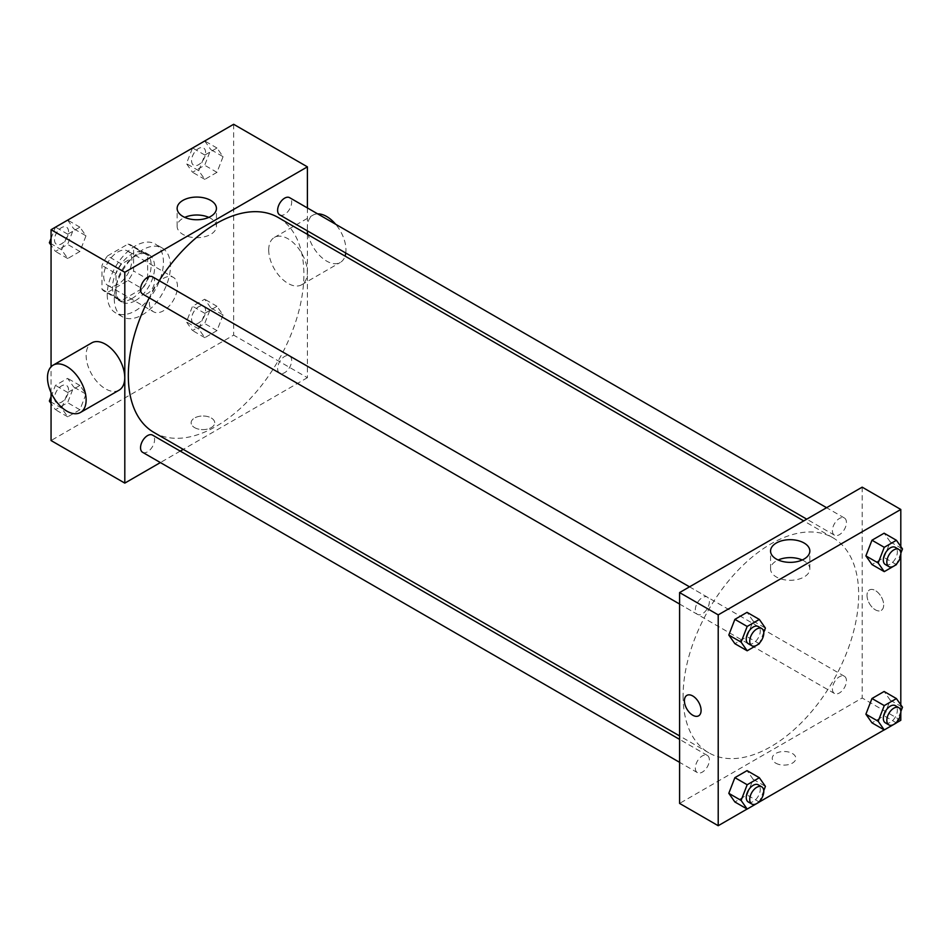 <?xml version="1.0" encoding="UTF-8"?>
<svg xmlns="http://www.w3.org/2000/svg" width="950" height="950" viewBox="0 0 950 950"><rect width="100%" height="100%" fill="white"/><g stroke="black" fill="none" stroke-linecap="round" stroke-linejoin="round"><path stroke-width="0.71" stroke-dasharray="4.75 3.56" d="M149.387 302.682A19.867 11.471 120 0 0 153.496 311.778A19.867 11.471 120 0 0 173.363 300.307A19.867 11.471 120 0 0 173.363 277.376A19.867 11.471 120 0 0 158.056 282.696A19.867 11.471 120 0 0 149.387 302.682M103.74 276.331A19.867 11.471 120 0 0 107.849 285.428A19.867 11.471 120 0 0 127.716 273.956A19.867 11.471 120 0 0 127.716 251.026A19.867 11.471 120 0 0 112.409 256.346A19.867 11.471 120 0 0 103.74 276.331M107.481 255.93L128.084 244.031A26.671 15.402 120 0 1 131.124 245.124A26.671 15.402 120 0 1 133.582 247.202L133.582 270.999A26.671 15.402 120 0 1 128.084 280.523L107.481 292.422A26.671 15.402 120 0 1 104.441 291.329A26.671 15.402 120 0 1 101.982 289.239L101.982 265.454A26.671 15.402 120 0 1 107.481 255.93L121.529 264.029L142.132 252.142L128.084 244.031M128.084 280.523L142.132 288.634L121.529 300.521L107.481 292.422M101.982 289.239L116.031 297.35L116.031 273.553L101.982 265.454M116.031 297.35A26.671 15.402 120 0 0 118.489 299.428A26.671 15.402 120 0 0 121.529 300.521M142.132 288.634A26.671 15.402 120 0 0 147.63 279.11L133.582 270.999M142.132 252.142A26.671 15.402 120 0 1 145.16 253.234A26.671 15.402 120 0 1 147.63 255.312L147.63 279.11M121.529 264.029A26.671 15.402 120 0 0 116.031 273.553M131.824 298.632A27.312 15.77 -60 0 1 118.168 299.986A27.312 15.77 -60 0 1 118.168 268.446A27.312 15.77 -60 0 1 145.481 252.676A27.312 15.77 -60 0 1 149.673 274.562A27.312 15.77 -60 0 1 131.824 298.632M135.339 300.663A27.312 15.77 120 0 0 153.176 276.592A27.312 15.77 120 0 0 148.996 254.707A27.312 15.77 120 0 0 127.953 262.022A27.312 15.77 120 0 0 116.031 289.512A27.312 15.77 120 0 0 121.683 302.017A27.312 15.77 120 0 0 135.339 300.663M147.63 255.312L133.582 247.202M107.243 294.571A39.722 22.931 120 0 0 115.472 312.764A39.722 22.931 120 0 0 155.206 289.821A39.722 22.931 120 0 0 155.206 243.96A39.722 22.931 120 0 0 124.593 254.6A39.722 22.931 120 0 0 107.243 294.571M114.273 298.632A39.722 22.931 120 0 0 122.502 316.813A39.722 22.931 120 0 0 162.224 293.882A39.722 22.931 120 0 0 162.224 248.009A39.722 22.931 120 0 0 131.611 258.649A39.722 22.931 120 0 0 114.273 298.632M223.06 314.961L216.98 330.636L204.82 337.666L198.74 329.009L204.82 313.334L216.98 306.316L223.06 314.961L216.98 330.636L204.82 337.666L198.74 329.009L204.82 313.334L216.98 306.316L223.06 314.961L210.781 307.871L204.689 323.546L192.529 330.564L186.449 321.907L192.529 306.244L204.689 299.214L210.781 307.871M223.06 156.679L216.98 172.354L204.82 179.372L198.74 170.715L204.82 155.04L216.98 148.022L223.06 156.679L216.98 172.354L204.82 179.372L198.74 170.715L204.82 155.04L216.98 148.022L223.06 156.679L210.781 149.577L204.689 165.252L192.529 172.283L186.449 163.626L192.494 148.058M233.652 124.284L233.652 335.124L51.062 440.539M51.062 392.635L51.062 366.807M85.987 394.108L79.907 409.782L67.735 416.801L61.655 408.156L67.735 392.481L79.907 385.451L85.987 394.108L79.907 409.782L67.735 416.801L61.655 408.156L67.735 392.481L79.907 385.451L85.987 394.108L73.696 387.006L67.616 402.681L55.444 409.711L51.062 403.477M85.987 235.814L79.907 251.489L67.735 258.519L61.655 249.862L67.735 234.187L79.907 227.169L85.987 235.814L79.907 251.489L67.735 258.519L61.655 249.862L67.735 234.187L79.907 227.169L85.987 235.814L73.696 228.724L67.616 244.399L55.444 251.417L51.062 245.183M307.396 234.341L307.396 377.696L233.652 335.124M307.396 377.696L183.255 449.362M180.239 451.108L160.384 462.567M194.596 427.619A11.792 6.804 0 0 0 207.444 429.091A11.792 6.804 0 0 0 214.724 422.798A11.792 6.804 0 0 0 202.932 415.993A11.792 6.804 0 0 0 191.14 422.798A11.792 6.804 0 0 0 194.596 427.619A11.792 6.804 0 0 0 207.444 429.091A11.792 6.804 0 0 0 214.724 422.798A11.792 6.804 0 0 0 202.932 415.993A11.792 6.804 0 0 0 191.14 422.798A11.792 6.804 0 0 0 194.596 427.607M154.031 432.499A124.141 71.677 120 0 0 278.172 360.822A124.141 71.677 120 0 0 278.172 217.479M159.196 280.666A124.141 71.677 120 0 0 149.257 297.861M307.396 207.943L307.396 230.874M279.668 214.866A9.927 5.736 120 0 0 289.608 209.143A9.927 5.736 120 0 0 289.608 197.671M277.614 368.612A9.927 5.736 120 0 0 279.668 373.16A9.927 5.736 120 0 0 289.608 367.424A9.927 5.736 120 0 0 289.608 355.953A9.927 5.736 120 0 0 281.948 358.613A9.927 5.736 120 0 0 277.614 368.612M142.595 452.307A9.927 5.736 120 0 0 152.523 446.571A9.927 5.736 120 0 0 152.523 435.1M152.523 276.806A9.927 5.736 -60 0 1 154.577 281.354A9.927 5.736 -60 0 1 150.243 291.353A9.927 5.736 -60 0 1 142.595 294.013M268.707 249.945A27.312 15.77 -120 0 0 280.63 277.436A27.312 15.77 -120 0 0 301.684 284.751A27.312 15.77 -120 0 0 301.684 253.211A27.312 15.77 -120 0 0 274.372 237.441A27.312 15.77 -120 0 0 268.707 249.945M119.094 390.165A27.312 15.77 60 0 1 91.782 374.395A27.312 15.77 60 0 1 91.782 342.855M317.668 213.869A27.312 15.77 -120 0 0 312.989 215.139A27.312 15.77 -120 0 0 307.337 227.644A27.312 15.77 -120 0 0 319.259 255.134A27.312 15.77 -120 0 0 340.302 262.449A27.312 15.77 -120 0 0 345.076 256.108M345.764 253.021A27.312 15.77 -120 0 0 335.635 224.248M208.81 217.384A19.641 11.341 180 0 1 216.434 226.361A19.641 11.341 180 0 1 204.297 236.835A19.641 11.341 180 0 1 182.899 234.377A19.641 11.341 180 0 1 177.139 226.361A19.641 11.341 180 0 1 184.763 217.384M683.097 695.97A124.141 71.677 120 0 0 708.807 752.804A124.141 71.677 120 0 0 832.96 681.126A124.141 71.677 120 0 0 832.948 537.771A124.141 71.677 120 0 0 737.295 571.033A124.141 71.677 120 0 0 683.097 695.97M709.365 601.659A9.927 5.736 -60 0 1 705.031 611.658A9.927 5.736 -60 0 1 697.371 614.318A9.927 5.736 -60 0 1 697.371 602.846A9.927 5.736 -60 0 1 707.311 597.111A9.927 5.736 -60 0 1 709.365 601.659M832.402 688.916A9.927 5.736 120 0 0 834.456 693.464A9.927 5.736 120 0 0 844.384 687.729A9.927 5.736 120 0 0 844.384 676.258A9.927 5.736 120 0 0 836.736 678.918A9.927 5.736 120 0 0 832.402 688.916M695.317 768.051A9.927 5.736 120 0 0 697.371 772.599A9.927 5.736 120 0 0 707.311 766.864A9.927 5.736 120 0 0 707.311 755.404A9.927 5.736 120 0 0 699.651 758.064A9.927 5.736 120 0 0 695.317 768.051M832.402 530.622A9.927 5.736 120 0 0 834.456 535.171A9.927 5.736 120 0 0 844.384 529.435A9.927 5.736 120 0 0 844.384 517.976A9.927 5.736 120 0 0 836.736 520.636A9.927 5.736 120 0 0 832.402 530.622M862.172 487.16L862.172 698.001L679.594 803.415M900.802 720.29L862.172 698.001M896.456 722.807L884.189 729.885M759.383 801.943L747.104 809.032M775.711 763.123A11.792 6.804 0 0 0 788.559 764.596A11.792 6.804 0 0 0 795.839 758.302A11.792 6.804 0 0 0 784.047 751.498A11.792 6.804 0 0 0 772.255 758.302A11.792 6.804 0 0 0 775.711 763.123M890.209 541.844L884.129 533.199L890.209 541.844L884.129 557.519L871.969 564.549L884.129 557.519L890.209 541.844L902.5 548.946M753.124 779.285L747.044 770.628L753.124 779.285L747.044 794.96L734.884 801.978L747.044 794.96L753.124 779.285L765.415 786.374M900.802 546.523L900.802 555.121M900.802 704.817L900.802 713.414M890.209 700.138L884.129 691.481L890.209 700.138L884.129 715.813L871.969 722.831L884.129 715.813L890.209 700.138L902.5 707.227M753.124 620.991L747.044 612.334L753.124 620.991L747.044 636.666L734.884 643.684L747.044 636.666L753.124 620.991L765.415 628.092M867.006 595.365A11.792 6.804 -120 0 0 872.148 607.24A11.792 6.804 -120 0 0 881.244 610.399A11.792 6.804 -120 0 0 881.244 596.778A11.792 6.804 -120 0 0 869.44 589.962A11.792 6.804 -120 0 0 867.006 595.365A11.792 6.804 -120 0 0 872.148 607.24A11.792 6.804 -120 0 0 881.232 610.399A11.792 6.804 -120 0 0 881.232 596.778A11.792 6.804 -120 0 0 869.44 589.974A11.792 6.804 -120 0 0 867.006 595.365M686.862 695.376L686.862 695.388A11.792 6.804 60 0 1 695.946 698.535A11.792 6.804 60 0 1 701.1 710.41A11.792 6.804 60 0 1 698.654 715.813L698.654 715.813M802.216 559.989A19.641 11.341 180 0 1 809.839 568.955A19.641 11.341 180 0 1 797.715 579.429A19.641 11.341 180 0 1 776.304 576.971A19.641 11.341 180 0 1 770.557 568.955A19.641 11.341 180 0 1 778.169 559.989M775.711 763.111A11.792 6.804 0 0 0 788.559 764.596A11.792 6.804 0 0 0 795.839 758.302A11.792 6.804 0 0 0 784.047 751.498A11.792 6.804 0 0 0 772.255 758.302A11.792 6.804 0 0 0 775.711 763.111M763.764 632.367L759.715 642.794M748.291 643.708A9.927 5.736 120 0 0 758.219 637.972A9.927 5.736 120 0 0 758.219 626.513M759.335 643.756L747.044 636.666M900.837 553.221L896.788 563.659M885.376 564.561A9.927 5.736 120 0 0 895.304 558.837A9.927 5.736 120 0 0 895.304 547.366M896.42 564.621L884.129 557.519M763.764 790.649L759.715 801.087M748.291 802.002A9.927 5.736 120 0 0 758.219 796.266A9.927 5.736 120 0 0 758.219 784.795M759.335 802.049L747.044 794.96M900.837 711.502L896.788 721.941M885.376 722.855A9.927 5.736 120 0 0 895.304 717.119A9.927 5.736 120 0 0 895.304 705.648M896.42 722.903L884.129 715.813M51.062 238.391L55.409 227.192M67.616 220.067L73.696 228.724M54.506 239.804A9.927 5.736 120 0 0 56.561 244.352A9.927 5.736 120 0 0 66.5 238.616A9.927 5.736 120 0 0 66.5 227.145A9.927 5.736 120 0 0 58.841 229.805A9.927 5.736 120 0 0 54.506 239.804M79.907 251.489L67.616 244.399M67.735 258.519L55.444 251.417M61.655 249.862L51.062 243.746M67.735 234.187L55.516 227.133M79.907 227.169L67.688 220.115M54.483 239.78A9.927 5.736 120 0 0 56.537 244.328A9.927 5.736 120 0 0 66.464 238.592A9.927 5.736 120 0 0 66.464 227.133A9.927 5.736 120 0 0 58.817 229.793A9.927 5.736 120 0 0 54.483 239.78M204.689 140.933L210.781 149.577M191.591 160.657A9.927 5.736 120 0 0 193.646 165.205A9.927 5.736 120 0 0 203.573 159.469A9.927 5.736 120 0 0 203.573 147.998A9.927 5.736 120 0 0 195.926 150.658A9.927 5.736 120 0 0 191.591 160.657M216.98 172.354L204.689 165.252M204.82 179.372L192.529 172.283M198.74 170.715L186.449 163.626M204.82 155.04L192.601 147.986M216.98 148.022L204.761 140.968M191.556 160.645A9.927 5.736 120 0 0 193.622 165.193A9.927 5.736 120 0 0 203.549 159.458A9.927 5.736 120 0 0 203.549 147.986A9.927 5.736 120 0 0 195.902 150.646A9.927 5.736 120 0 0 191.556 160.645M51.062 396.673L55.444 385.379L67.616 378.361L73.696 387.006M54.506 398.086A9.927 5.736 120 0 0 56.561 402.634A9.927 5.736 120 0 0 66.5 396.898A9.927 5.736 120 0 0 66.5 385.439A9.927 5.736 120 0 0 58.841 388.099A9.927 5.736 120 0 0 54.506 398.086M79.907 409.782L67.616 402.681M67.735 416.801L55.444 409.711M61.655 408.156L51.062 402.04M67.735 392.481L55.444 385.379M79.907 385.451L67.616 378.361M54.483 398.074A9.927 5.736 120 0 0 56.537 402.622A9.927 5.736 120 0 0 66.464 396.886A9.927 5.736 120 0 0 66.464 385.415A9.927 5.736 120 0 0 58.817 388.075A9.927 5.736 120 0 0 54.483 398.074M191.591 318.951A9.927 5.736 120 0 0 193.646 323.487A9.927 5.736 120 0 0 203.573 317.763A9.927 5.736 120 0 0 203.573 306.292A9.927 5.736 120 0 0 195.926 308.952A9.927 5.736 120 0 0 191.591 318.951M216.98 330.636L204.689 323.546M204.82 337.666L192.529 330.564M198.74 329.009L186.449 321.907M204.82 313.334L192.529 306.244M216.98 306.316L204.689 299.214M191.556 318.927A9.927 5.736 120 0 0 193.622 323.475A9.927 5.736 120 0 0 203.549 317.739A9.927 5.736 120 0 0 203.549 306.268A9.927 5.736 120 0 0 195.902 308.94A9.927 5.736 120 0 0 191.556 318.927M107.849 285.428L153.496 311.778M127.716 251.026L173.363 277.376M148.996 254.707L145.481 252.676M121.683 302.017L118.168 299.986M145.16 253.234L131.124 245.124M118.489 299.428L104.441 291.329M162.224 248.009L155.206 243.96M122.502 316.813L115.472 312.764M301.684 284.751L340.302 262.449M274.372 237.441L312.989 215.139M216.434 226.361L216.434 208.418M177.139 226.361L177.139 208.418M832.948 537.771L803.736 520.909M708.807 752.804L679.594 735.929M679.594 604.046L697.371 614.318M689.522 586.839L707.311 597.111M844.384 676.258L289.608 355.953M834.456 693.464L279.668 373.16M707.311 755.404L679.594 739.397M697.371 772.599L679.594 762.339M844.384 517.976L826.595 507.704M834.456 535.171L806.74 519.163M809.839 568.955L809.839 551.024M770.557 568.955L770.557 551.024"/><path stroke-width="1.43" d="M160.384 462.567L124.806 483.111L51.062 440.539L51.062 392.635M51.062 366.807L51.062 229.71L233.652 124.284L307.396 166.856L307.396 207.943M183.255 449.362L180.239 451.108M149.257 297.861A124.141 71.677 120 0 0 128.321 375.666A124.141 71.677 120 0 0 154.031 432.499L679.594 735.929M803.736 520.909L278.172 217.479A124.141 71.677 120 0 0 159.196 280.666M307.396 230.874L307.396 234.341M124.806 483.111L124.806 272.27L307.396 166.856M826.595 507.704L289.608 197.671A9.927 5.736 120 0 0 281.948 200.331A9.927 5.736 120 0 0 277.614 210.33A9.927 5.736 120 0 0 279.668 214.866L806.74 519.163M679.594 739.397L152.523 435.1A9.927 5.736 120 0 0 144.875 437.76A9.927 5.736 120 0 0 140.541 447.759A9.927 5.736 120 0 0 142.595 452.307L679.594 762.339M679.594 604.046L142.595 294.013A9.927 5.736 -60 0 1 142.595 282.542A9.927 5.736 -60 0 1 152.523 276.806L689.522 586.839M124.806 272.27L51.062 229.71M182.899 216.434A19.641 11.341 180 0 1 177.139 208.418A19.641 11.341 180 0 1 196.781 197.078A19.641 11.341 180 0 1 216.434 208.418A19.641 11.341 180 0 1 204.297 218.892A19.641 11.341 180 0 1 182.899 216.434M53.152 365.156L91.782 342.855A27.312 15.77 60 0 1 112.824 350.17A27.312 15.77 60 0 1 124.747 377.661A27.312 15.77 60 0 1 119.094 390.165L80.465 412.466A27.312 15.77 60 0 1 53.152 396.696A27.312 15.77 60 0 1 53.152 365.156A27.312 15.77 60 0 1 74.207 372.471A27.312 15.77 60 0 1 86.129 399.962A27.312 15.77 60 0 1 80.465 412.466M345.076 256.108A27.312 15.77 -120 0 0 345.764 253.021M335.635 224.248A27.312 15.77 -120 0 0 317.668 213.869M184.763 217.384A19.641 11.341 180 0 1 208.81 217.384M747.104 809.032L718.212 825.716L679.594 803.415L679.594 592.574L862.172 487.16L900.802 509.461L900.802 546.523M900.802 713.414L900.802 720.29L896.456 722.807M884.189 729.885L759.383 801.943M871.969 564.549L865.889 555.893L871.969 540.217L884.129 533.199L871.969 540.217L865.889 555.893L871.969 564.549L884.26 571.639L878.168 562.994L884.26 547.319L896.42 540.289L902.5 548.946L900.837 553.221M734.884 801.978L728.804 793.321L734.884 777.646L747.044 770.628L734.884 777.646L728.804 793.321L734.884 801.978L747.175 809.068L741.095 800.422L747.175 784.748L759.335 777.717L765.415 786.374L763.764 790.649M900.802 555.121L900.802 704.817M718.212 825.716L718.212 614.876L900.802 509.461M871.969 722.831L865.889 714.186L871.969 698.511L884.129 691.481L871.969 698.511L865.889 714.186L871.969 722.831L884.26 729.932L878.168 721.276L884.26 705.601L896.42 698.582L902.5 707.227L900.837 711.502M734.884 643.684L728.804 635.039L734.884 619.364L747.044 612.334L734.884 619.364L728.804 635.039L734.884 643.684L747.175 650.786L741.095 642.129L747.175 626.454L759.335 619.436L765.415 628.092L763.764 632.367M718.212 614.876L679.594 592.574M776.304 559.039A19.641 11.341 180 0 1 770.557 551.024A19.641 11.341 180 0 1 790.198 539.683A19.641 11.341 180 0 1 809.839 551.024A19.641 11.341 180 0 1 797.715 561.497A19.641 11.341 180 0 1 776.304 559.039M701.088 710.41A11.792 6.804 60 0 1 698.654 715.813A11.792 6.804 60 0 1 686.862 708.997A11.792 6.804 60 0 1 686.862 695.388A11.792 6.804 60 0 1 695.946 698.547A11.792 6.804 60 0 1 701.088 710.41M698.654 715.813A11.792 6.804 60 0 1 686.862 708.997A11.792 6.804 60 0 1 686.862 695.376M778.169 559.989A19.641 11.341 180 0 1 802.216 559.989M759.715 642.794L759.335 643.756L747.175 650.786M761.734 628.532L758.219 626.513A9.927 5.736 120 0 0 750.571 629.173A9.927 5.736 120 0 0 746.237 639.16A9.927 5.736 120 0 0 748.291 643.708L751.806 645.739A9.927 5.736 120 0 0 761.734 640.003A9.927 5.736 120 0 0 761.734 628.532A9.927 5.736 120 0 0 754.074 631.192A9.927 5.736 120 0 0 749.74 641.191A9.927 5.736 120 0 0 751.806 645.739M741.095 642.129L728.804 635.039M747.175 626.454L734.884 619.364M759.335 619.436L747.044 612.334M896.788 563.659L896.42 564.621L884.26 571.639M898.819 549.397L895.304 547.366A9.927 5.736 120 0 0 887.644 550.026A9.927 5.736 120 0 0 883.31 560.025A9.927 5.736 120 0 0 885.376 564.561L888.879 566.592A9.927 5.736 120 0 0 898.819 560.856A9.927 5.736 120 0 0 898.819 549.397A9.927 5.736 120 0 0 891.159 552.057A9.927 5.736 120 0 0 886.825 562.044A9.927 5.736 120 0 0 888.879 566.592M878.168 562.994L865.889 555.893M884.26 547.319L871.969 540.217M896.42 540.289L884.129 533.199M759.715 801.087L759.335 802.049L747.175 809.068M761.734 786.826L758.219 784.795A9.927 5.736 120 0 0 750.571 787.455A9.927 5.736 120 0 0 746.237 797.454A9.927 5.736 120 0 0 748.291 802.002L751.806 804.021A9.927 5.736 120 0 0 761.734 798.297A9.927 5.736 120 0 0 761.734 786.826A9.927 5.736 120 0 0 754.074 789.486A9.927 5.736 120 0 0 749.74 799.484A9.927 5.736 120 0 0 751.806 804.021M741.095 800.422L728.804 793.321M747.175 784.748L734.884 777.646M759.335 777.717L747.044 770.628M896.788 721.941L896.42 722.903L884.26 729.932M898.819 707.679L895.304 705.648A9.927 5.736 120 0 0 887.644 708.32A9.927 5.736 120 0 0 883.31 718.307A9.927 5.736 120 0 0 885.376 722.855L888.879 724.886A9.927 5.736 120 0 0 898.819 719.15A9.927 5.736 120 0 0 898.819 707.679A9.927 5.736 120 0 0 891.159 710.339A9.927 5.736 120 0 0 886.825 720.337A9.927 5.736 120 0 0 888.879 724.886M878.168 721.276L865.889 714.186M884.26 705.601L871.969 698.511M896.42 698.582L884.129 691.481M51.062 245.183L49.364 242.773L51.062 238.391M55.409 227.192L67.688 220.115M51.062 243.746L49.364 242.773M192.494 148.058L204.761 140.968M51.062 403.477L49.364 401.054L51.062 396.673M51.062 402.04L49.364 401.054"/></g></svg>
